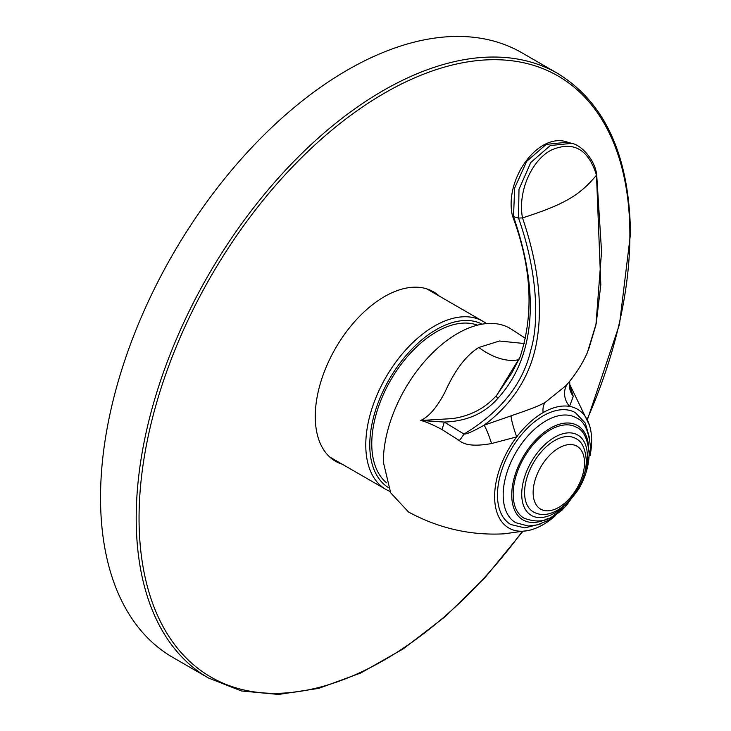 <?xml version="1.0" encoding="UTF-8"?>
<svg xmlns="http://www.w3.org/2000/svg" width="731" height="731" viewBox="0 0 731 731"><rect width="100%" height="100%" fill="white"/><g stroke="black" fill="none" stroke-linecap="round" stroke-linejoin="round"><path stroke-width="1.1" d="M386.754 482.953A91.412 52.778 -60 0 1 371.768 443.818A91.412 52.778 -60 0 1 408.803 354.955A91.412 52.778 -60 0 1 477.462 325.158M482.158 324.153A94.235 54.405 120 0 0 410.027 351.072A94.235 54.405 120 0 0 369.767 444.969A94.235 54.405 120 0 0 388.335 487.54M486.389 323.595A97.059 56.04 120 0 0 482.935 321.293A97.059 56.04 120 0 0 408.145 347.298A97.059 56.04 120 0 0 365.774 444.969A97.059 56.04 120 0 0 385.877 489.404A97.059 56.04 120 0 0 389.988 491.406M525.68 338.49L509.982 328.32A104.926 60.582 120 0 0 457.524 333.519A104.926 60.582 -60 0 0 383.327 462.029L390.674 492.804L408.528 512.011C438.719 528.339 470.554 535.613 504.052 533.831L528.778 530.414A68.604 39.611 -60 0 1 495.079 504.043A68.604 39.611 -60 0 1 516.716 436.873L491.579 443.534C475.579 446.44 464.834 445.444 459.333 440.555L441.899 429.49C431.984 424.282 424.912 421.284 420.672 420.499C429.006 416.679 437.111 407.222 444.978 392.108C454.837 370.169 466.113 355.293 478.796 347.49L499.465 341.011L524.438 343.543M555.249 515.858A68.604 39.611 120 0 1 543.124 524.63A68.604 39.611 -60 0 1 528.778 530.414M569.623 384.817L573.268 396.376L569.54 406.381C561.481 405.075 552.682 407.149 543.124 412.595C533.575 418.178 524.776 426.264 516.716 436.873A20.176 2.385 -109.2 0 1 511.088 415.848M590.1 455.486A68.604 39.611 120 0 0 589.469 425.287A68.604 39.611 120 0 0 569.54 406.381A20.176 17.763 -143.1 0 1 567.293 384.15M540.629 523.889L524.858 527.901L510.841 524.538A64.575 37.281 -60 0 1 497.473 494.978A64.575 37.281 -60 0 1 525.653 429.992A64.575 37.281 -60 0 1 575.416 412.695L585.33 423.148L589.743 438.819M566.004 385.63L545.573 402.087C538.007 406.929 519.229 412.878 511.079 415.848L484.123 425.195C512.906 403.393 530.377 375.908 536.527 342.757C543.115 306.362 538.445 264.741 522.51 217.902C564.286 204.488 579.637 195.405 596.487 175.193L600.818 284.743L596.194 323.605L587.395 352.506C582.443 363.883 575.315 374.921 566.004 385.63L566.022 385.612M459.333 440.555A20.176 4.148 -48.8 0 0 463.984 434.059C466.369 434.36 473.076 431.409 484.123 425.195A20.176 2.202 -108.2 0 1 491.579 443.534M441.899 429.49A20.176 7.118 -65.5 0 0 444.238 422.052L420.672 420.499L452.507 418.589C470.517 415.976 485.293 408.154 496.824 395.133A4.039 2.686 41.5 0 0 497.683 398.532C484.489 413.508 466.67 421.348 444.238 422.052L463.984 434.059C500.781 411.736 523.067 383.72 530.843 349.994C540.556 317.556 535.43 265.454 518.526 218.085L522.501 217.911C517.539 191.76 531.693 159.833 551.658 149.91C573.415 140.754 588.364 149.179 596.496 175.184L596.67 174.444C594.614 158.855 580.496 144.574 571.679 143.358L567.567 142.179L546.212 144.391L526.676 161.35L514.651 188.059L513.518 216.641L512.586 215.06M497.683 398.532C533.986 359.058 541.05 296.347 513.5 216.641L518.526 218.085L518.992 189.302L530.779 162.501L550.279 145.533L571.679 143.358M496.824 395.133L511.636 373.212L520.061 357.075L496.824 395.133M569.659 381.317A20.176 19.244 -162.5 0 0 573.268 396.376M569.595 142.847L567.567 142.179C538.829 131.571 503.979 178.647 512.404 215.764L512.44 215.883C531.647 266.769 534.178 313.837 520.052 357.084M586.024 472.628L590.557 448.021C588.958 430.906 584.179 420.846 576.247 417.84A60.536 34.951 120 0 0 529.6 434.059A60.536 34.951 120 0 0 503.175 494.978A60.536 34.951 120 0 0 515.711 522.683L528.275 526.046L537.367 524.885L548.159 520.472L561.901 510.238L568.051 503.75M513.162 494.147A52.468 30.291 120 0 0 524.026 518.169C535.796 522.546 545.49 521.815 553.12 515.967L564.972 506.921L578.614 489.322C585.458 477.361 588.967 465.51 589.131 453.787C587.879 439.103 583.667 430.276 576.494 427.297A52.468 30.291 120 0 0 536.07 441.35A52.468 30.291 120 0 0 513.162 494.147M524.584 492.502A42.371 24.461 120 0 0 533.356 511.901C555.642 524.584 586.81 488.326 586.28 460.375C585.394 448.596 581.885 441.305 575.726 438.509A42.371 24.461 120 0 0 543.078 449.857A42.371 24.461 120 0 0 524.584 492.502M533.137 492.502A36.322 20.971 120 0 0 558.822 507.332A36.322 20.971 120 0 0 584.508 462.851A36.322 20.971 120 0 0 558.822 448.021A36.322 20.971 120 0 0 533.137 492.502M587.486 419.457L619.477 324.454L630.469 234.002C629.546 156.206 605.25 102.66 557.579 73.383L521.907 52.787A349.08 201.546 120 0 0 252.908 146.31A349.08 201.546 120 0 0 100.531 497.61A349.08 201.546 120 0 0 172.827 657.416L208.499 678.012L241.422 690.969L278.52 694.45L318.661 688.401L360.666 673.041L403.293 648.845L445.307 616.535L485.475 577.07L522.601 531.638M342.209 464.194A97.863 56.506 -60 0 1 335.538 461.27A97.863 56.506 -60 0 1 315.262 416.469A97.863 56.506 -60 0 1 357.98 317.985A97.863 56.506 -60 0 1 433.401 291.76A97.863 56.506 -60 0 1 439.267 296.082M433.556 292.793A97.863 56.506 120 0 0 430.458 290.262M332.76 459.479A97.863 56.506 120 0 0 336.507 460.895M545.573 402.087A20.176 11.65 -120 0 0 543.124 412.595M519.001 359.679A80.712 46.601 60 0 1 478.796 347.49M588.693 447.372A54.478 31.451 120 0 0 548.89 429.07A54.478 31.451 120 0 0 511.737 494.978A54.478 31.451 120 0 0 547.519 518.69M583.786 475.515A46.409 26.791 120 0 0 587.358 456.254A46.409 26.791 120 0 0 554.546 437.312A46.409 26.791 120 0 0 521.724 494.147A46.409 26.791 120 0 0 569.44 500.37M557.579 73.383A349.08 201.546 120 0 0 288.581 166.906A349.08 201.546 120 0 0 136.204 518.206A349.08 201.546 120 0 0 208.499 678.012M587.304 418.936A347.061 200.376 120 0 0 629.875 234.834A347.061 200.376 120 0 0 384.469 93.139A347.061 200.376 120 0 0 139.054 518.206A347.061 200.376 120 0 0 269.447 693.253A347.061 200.376 120 0 0 522.062 531.729M482.935 321.293L426.721 288.846M569.54 384.013L589.469 425.287M596.679 174.517L601.549 251.601L595.929 325.012L588.446 350.076M569.814 385.749L569.696 381.271M385.877 489.404L329.663 456.948"/></g></svg>
